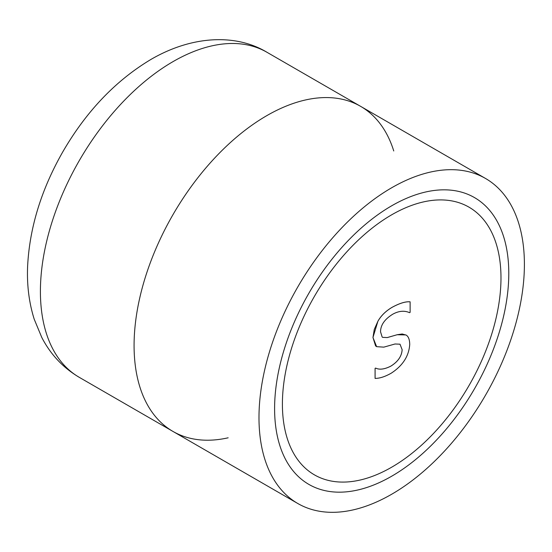 <?xml version="1.0" encoding="UTF-8"?>
<svg xmlns="http://www.w3.org/2000/svg" width="552" height="552" viewBox="0 0 552 552"><rect width="100%" height="100%" fill="white"/><g stroke="black" fill="none" stroke-linecap="round" stroke-linejoin="round"><path stroke-width="0.83" d="M410.122 312.37L410.122 301.834C405.644 301.42 399.669 303.234 392.182 307.278C385.841 311.011 381.087 315.668 377.927 321.236L374.27 329.434L372.966 337.5L375.581 345.883L376.63 346.67L383.812 347.139L395.018 343.993L400.007 344.193L402.146 349.692C401.752 356.199 397.985 361.677 390.857 366.135C384.537 369.336 379.459 369.985 375.622 368.081L375.091 368.384L375.091 378.41C379.769 378.396 385.186 376.637 391.34 373.117C402.815 365.59 408.935 356.033 409.722 344.455C409.66 339.632 408.48 336.513 406.175 335.098L402.215 333.988L397.143 334.74L387.269 337.576L382.667 337.369L382.156 337.003L380.542 331.8C380.583 325.093 384.64 319.235 392.713 314.233C398.751 310.886 404.374 310.369 409.591 312.673L410.122 312.37M375.077 378.396L375.077 368.377L375.622 368.081M375.608 368.067C379.445 369.978 384.523 369.329 390.844 366.128C397.971 361.67 401.732 356.192 402.132 349.685L399.993 344.186M376.63 346.67L372.952 337.493L377.913 321.229C381.066 315.654 385.82 311.004 392.168 307.271C399.655 303.22 405.63 301.406 410.101 301.827L410.122 301.834M382.653 337.362L387.256 337.569L397.143 334.74M397.129 334.733L405.906 334.933M500.981 277.904A154.56 89.238 120 0 0 468.972 207.152A154.56 89.238 120 0 0 314.412 296.383A154.56 89.238 120 0 0 314.412 474.851A154.56 89.238 120 0 0 433.513 433.444A154.56 89.238 120 0 0 500.981 277.904A154.56 89.238 -60 0 1 433.513 433.444A154.56 89.238 -60 0 1 314.412 474.851A154.56 89.238 -60 0 1 314.412 296.383A154.56 89.238 -60 0 1 468.972 207.152A154.56 89.238 -60 0 1 500.981 277.904M508.785 273.399A165.6 95.606 120 0 0 474.492 197.588A165.6 95.606 120 0 0 308.892 293.202A165.6 95.606 120 0 0 308.892 484.414A165.6 95.606 120 0 0 436.501 440.047A165.6 95.606 120 0 0 508.785 273.399M524.4 264.387A187.68 108.358 120 0 0 485.532 178.468A187.68 108.358 120 0 0 297.852 286.826A187.68 108.358 120 0 0 297.852 503.534A187.68 108.358 120 0 0 442.476 453.254A187.68 108.358 120 0 0 524.4 264.387M274.599 408.604A165.6 95.606 -60 0 1 346.884 241.955A165.6 95.606 -60 0 1 474.492 197.588A165.6 95.606 -60 0 1 474.492 388.808A165.6 95.606 -60 0 1 308.892 484.414A165.6 95.606 -60 0 1 274.599 408.604A165.6 95.606 120 0 0 450.239 424.295A165.6 95.606 120 0 0 450.239 190.102A165.6 95.606 120 0 0 274.599 408.604M393.748 150.972A187.68 108.358 120 0 0 172.948 214.714A187.68 108.358 120 0 0 228.155 437.798M266.954 52.274C236.256 33.7 192.42 35.314 151.034 59.381C115.603 80.571 86.14 111.476 62.645 152.11C41.179 189.84 29.497 227.997 27.6 266.582C26.848 285.239 29.056 302.786 34.224 319.235L41.766 337.424C50.536 354.425 63.038 367.736 79.274 377.34A187.68 108.358 -60 0 1 50.508 226.955A187.68 108.358 -60 0 1 173.114 61.569A187.68 108.358 -60 0 1 266.954 52.274L485.532 178.468M79.274 377.34L297.852 503.534"/></g></svg>
